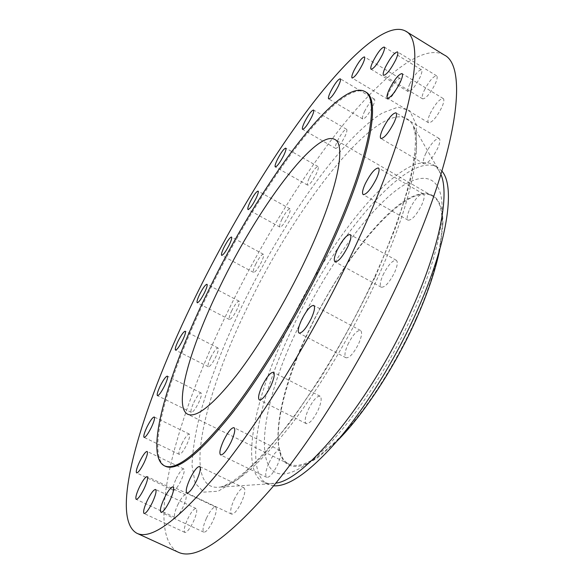 <?xml version="1.0" encoding="UTF-8"?>
<svg xmlns="http://www.w3.org/2000/svg" width="583" height="583" viewBox="0 0 583 583"><rect width="100%" height="100%" fill="white"/><g stroke="black" fill="none" stroke-linecap="round" stroke-linejoin="round"><path stroke-width="0.44" stroke-dasharray="2.92 2.19" d="M364.47 111.55C368.616 103.614 371.925 99.467 374.388 99.103C375.19 99.853 374.636 102.317 372.726 106.492C368.536 114.494 365.22 118.655 362.786 118.983C361.985 118.211 362.546 115.733 364.47 111.55M337.382 141.006C341.281 133.529 344.349 129.63 346.579 129.295C347.344 130.031 346.761 132.487 344.837 136.67C340.902 144.198 337.834 148.118 335.626 148.417C334.861 147.659 335.444 145.189 337.382 141.006M309.449 177.626C313.129 170.542 315.993 166.855 318.034 166.563C318.777 167.299 318.172 169.799 316.205 174.04C312.495 181.175 309.631 184.877 307.613 185.139C306.862 184.374 307.474 181.874 309.449 177.626M281.866 219.332C285.371 212.569 288.068 209.064 289.955 208.816C290.698 209.574 290.057 212.146 288.031 216.526C284.497 223.333 281.793 226.845 279.927 227.071C279.184 226.291 279.833 223.712 281.866 219.332M255.624 264.325C258.99 257.803 261.563 254.443 263.334 254.239C264.092 255.033 263.414 257.722 261.293 262.292C257.905 268.858 255.332 272.232 253.569 272.414C252.818 271.591 253.496 268.894 255.624 264.325M231.611 310.95C234.876 304.596 237.361 301.331 239.066 301.171C239.853 302.023 239.125 304.865 236.895 309.697C233.608 316.103 231.116 319.367 229.425 319.513C228.645 318.631 229.374 315.775 231.611 310.95M210.689 357.59C213.903 351.316 216.337 348.117 218.006 347.993C218.836 348.925 218.071 351.964 215.703 357.117C212.467 363.428 210.018 366.641 208.371 366.743C207.541 365.781 208.313 362.735 210.689 357.59M193.789 402.496C196.981 396.221 199.415 393.044 201.077 392.964C201.973 393.984 201.164 397.263 198.628 402.795C195.414 409.106 192.98 412.298 191.326 412.363C190.43 411.306 191.246 408.013 193.789 402.496M181.911 443.663C185.132 437.316 187.595 434.116 189.293 434.08C190.284 435.21 189.424 438.759 186.713 444.72C183.47 451.118 181.007 454.325 179.316 454.354C178.332 453.18 179.192 449.617 181.911 443.663M176.175 478.73C179.469 472.215 181.998 468.958 183.776 468.958C184.884 470.211 183.988 474.059 181.094 480.501C177.779 487.06 175.243 490.332 173.472 490.31C172.371 489.013 173.275 485.151 176.175 478.73M177.742 504.885C181.145 498.122 183.791 494.763 185.693 494.807C186.939 496.191 186.021 500.345 182.938 507.276C179.52 514.082 176.86 517.464 174.973 517.405C173.727 515.962 174.652 511.787 177.742 504.885M187.646 519.038C191.195 511.932 194.008 508.427 196.092 508.514C197.499 510.03 196.58 514.476 193.33 521.851C189.752 529.007 186.932 532.527 184.869 532.425C183.463 530.843 184.388 526.383 187.646 519.038M206.491 518.083C210.244 510.555 213.276 506.86 215.586 506.991C217.167 508.624 216.278 513.302 212.912 521.027C209.129 528.613 206.091 532.33 203.795 532.177C202.221 530.472 203.117 525.771 206.491 518.083M234.096 499.609C238.097 491.578 241.391 487.658 243.986 487.847C245.734 489.552 244.896 494.362 241.486 502.276C237.449 510.373 234.147 514.315 231.575 514.111C229.826 512.326 230.671 507.494 234.096 499.609M269.011 462.851C273.296 454.259 276.896 450.083 279.818 450.309C281.684 452.036 280.926 456.846 277.552 464.731C273.223 473.396 269.616 477.601 266.723 477.346C264.857 475.539 265.615 470.707 269.011 462.851M308.312 409.579C312.903 400.426 316.831 395.966 320.089 396.214C321.998 397.912 321.32 402.569 318.078 410.184C313.435 419.425 309.507 423.907 306.272 423.63C304.362 421.859 305.04 417.18 308.312 409.579M389.233 91.611C393.656 83.165 397.234 78.756 399.967 78.377C400.827 79.164 400.295 81.678 398.364 85.927C393.889 94.446 390.304 98.87 387.608 99.205C386.748 98.396 387.287 95.867 389.233 91.611M409.856 83.755C414.557 74.784 418.426 70.113 421.451 69.756C422.391 70.594 421.873 73.21 419.891 77.612C415.132 86.663 411.263 91.349 408.275 91.662C407.328 90.795 407.852 88.164 409.856 83.755M424.213 90.489C429.183 81.015 433.322 76.118 436.645 75.812C437.695 76.73 437.184 79.507 435.115 84.149C430.094 93.717 425.947 98.629 422.668 98.884C421.611 97.937 422.128 95.138 424.213 90.489M430.094 113.7C435.261 103.81 439.633 98.753 443.218 98.534C444.414 99.562 443.911 102.564 441.71 107.542C436.485 117.533 432.098 122.612 428.563 122.773C427.361 121.716 427.871 118.692 430.094 113.7M425.575 153.868C430.852 143.709 435.37 138.586 439.152 138.492C440.515 139.65 440.012 142.944 437.636 148.374C432.295 158.634 427.762 163.779 424.038 163.816C422.668 162.621 423.178 159.305 425.575 153.868M409.674 209.195C414.928 198.985 419.483 193.899 423.331 193.942C424.883 195.254 424.366 198.89 421.779 204.866C416.459 215.178 411.897 220.287 408.1 220.192C406.54 218.836 407.065 215.178 409.674 209.195M347.832 344.597C352.715 334.926 356.942 330.211 360.505 330.437C362.364 332.04 361.766 336.413 358.713 343.562C353.772 353.32 349.545 358.064 346.018 357.802C344.152 356.14 344.757 351.738 347.832 344.597M382.951 275.11C388.067 265.068 392.519 260.127 396.294 260.288C398.014 261.752 397.475 265.768 394.655 272.341C389.473 282.478 385.013 287.441 381.289 287.237C379.548 285.721 380.101 281.676 382.951 275.11M439.808 249.342L442.876 225.366C443.903 186.742 420.766 185.095 391.987 210.507C362.99 236.159 330.291 284.497 307.416 333.469C267.991 414.819 264.631 495.171 319.214 456.511L337.455 440.653M296.958 330.197C254.669 417.071 248.985 504.732 307.372 463.521C338.366 442.191 384.481 377.995 413.004 313.326C431.369 271.306 441.076 237.405 442.133 211.622C443.255 170.221 418.208 169.697 387.44 197.593C356.417 225.796 321.597 277.712 296.958 330.197M441.943 171.147L437.396 167.124C406.395 150.13 332.704 240.313 291.624 329.789C258.458 399.698 243.308 472.048 267.721 484.276L273.595 485.828M440.945 174.448L437.585 168.509L433.213 164.668C402.598 147.907 329.111 238.323 287.915 327.835C254.676 397.788 239.256 470.08 263.356 482.163L268.982 483.664L275.781 483.161M444.18 54.955C422.843 43.157 382.222 76.271 341.849 126.46C301.112 177.516 260.31 244.517 227.64 311.89C176.569 416.758 143.586 533.423 178.172 552.167M365.614 91.976C338.329 78.326 258.626 188.601 209.217 291.201C169.456 371.976 144.409 455.308 165.375 466.269M415.81 319.047C444.596 255.062 449.209 203.992 432.273 195.939C405.95 181.014 342.724 256.556 307.729 333.432C279.592 393.146 267.998 453.712 288.855 464.024C301.032 469.577 319.87 458.726 345.384 431.478C369.943 404.15 397.001 361.22 415.81 319.047M245.982 310.251C297.425 200.166 390.464 83.624 413.165 125.615C423.287 144.824 410.804 205.675 376.48 280.423C352.62 332.609 320.293 386.952 290.647 425.313C260.018 463.871 236.377 484.48 219.74 487.155C181.648 491.841 202.971 398.539 245.982 310.251M375.19 276.947L395.689 227.552L409.616 184.009L416.393 149.117L416.189 124.492L409.732 110.624L398.065 107.119L382.353 112.993C340.691 138.616 281.356 224.258 240.655 308.808C223.194 345.748 209.793 380.364 200.435 412.655C195.298 433.009 192.499 450.725 192.04 465.795L195.152 483.139L203.788 492.132L218.144 491.229L238.046 479.262L262.758 455.775L290.924 421.371L320.614 377.908C340.457 345.325 358.654 311.672 375.19 276.947M440.18 172.699L413.165 125.615L415.045 133.594C416.043 141.246 415.096 153.103 412.203 169.165C406.358 198.402 393.744 234.548 374.366 277.603C347.847 335.56 311.089 396.112 279.25 435.45C260.856 457.684 245.45 472.879 233.04 481.019C226.182 485.049 221.744 487.089 219.74 487.155L273.908 483.496M374.388 99.103L340.268 78.785M346.579 129.295L313.545 110.012M318.034 166.563L285.75 148.155M289.955 208.816L258.072 191.1M263.334 254.239L231.517 237.026M239.066 301.171L206.958 284.278M218.006 347.993L185.263 331.231M201.077 392.964L167.357 376.137M189.293 434.08L154.262 416.998M183.776 468.958L147.142 451.431M185.693 494.807L147.208 476.624M196.092 508.514L155.595 489.472M215.586 506.991L173.071 486.892M243.986 487.847L199.641 466.517M279.818 450.309L234.023 427.667M320.089 396.214L273.442 372.289M399.967 78.377L364.433 56.894M421.451 69.756L384.219 47.034M436.645 75.812L397.504 51.887M443.218 98.534L402.051 73.575M439.152 138.492L396.003 112.811M423.331 193.942L378.454 167.977M360.505 330.437L313.734 305.419M396.294 260.288L350.143 234.548M319.214 456.511L307.372 463.521M267.721 484.276L263.356 482.163M432.273 195.939L334.744 139.424M288.855 464.024L187.711 414.251M437.396 167.124L433.213 164.668M442.876 225.366L442.133 211.622M381.289 287.237L335.028 261.854M346.018 357.802L299.057 333.097M408.1 220.192L363.18 194.605M424.038 163.816L380.903 138.521M428.563 122.773L387.433 98.184M422.668 98.884L383.57 75.309M408.275 91.662L371.087 69.253M387.608 99.205L352.103 77.991M306.272 423.63L259.369 399.967M266.723 477.346L220.614 454.937M231.575 514.111L186.895 492.985M203.795 532.177L160.966 512.238M184.869 532.425L144.074 513.528M174.973 517.405L136.218 499.354M173.472 490.31L136.611 472.915M179.316 454.354L144.096 437.396M191.326 412.363L157.446 395.66M208.371 366.743L175.505 350.106M229.425 319.513L197.222 302.752M253.569 272.414L221.678 255.354M279.927 227.071L247.994 209.516M307.613 185.139L275.3 166.913M335.626 148.417L302.584 129.339M362.786 118.983L328.674 98.899"/><path stroke-width="0.87" d="M338.329 86.087C340.297 81.89 340.938 79.463 340.268 78.785C338.038 79.303 334.824 83.558 330.627 91.56C328.652 95.758 328.003 98.199 328.674 98.899C330.874 98.418 334.088 94.147 338.329 86.087M311.541 117.3C313.516 113.109 314.186 110.683 313.545 110.012C311.526 110.486 308.545 114.487 304.603 122.015C302.621 126.212 301.943 128.654 302.584 129.339C304.574 128.901 307.562 124.893 311.541 117.3M283.659 155.552C285.67 151.288 286.37 148.825 285.75 148.155C283.906 148.57 281.123 152.345 277.399 159.48C275.38 163.743 274.68 166.221 275.3 166.913C277.114 166.519 279.906 162.737 283.659 155.552M255.879 198.73C257.963 194.336 258.692 191.792 258.072 191.1C256.374 191.464 253.751 195.05 250.209 201.856C248.118 206.251 247.381 208.801 247.994 209.516C249.677 209.18 252.308 205.588 255.879 198.73M229.199 245.006C231.364 240.415 232.143 237.755 231.517 237.026C229.921 237.339 227.414 240.779 224.01 247.338C221.831 251.922 221.052 254.596 221.678 255.354C223.26 255.062 225.767 251.616 229.199 245.006M204.487 292.724C206.783 287.878 207.599 285.065 206.958 284.278C205.427 284.54 203.008 287.871 199.699 294.277C197.404 299.115 196.58 301.943 197.222 302.752C198.73 302.511 201.157 299.166 204.487 292.724M182.632 340.268C185.066 335.101 185.941 332.084 185.263 331.231C183.769 331.45 181.4 334.715 178.143 341.033C175.702 346.193 174.827 349.217 175.505 350.106C176.977 349.909 179.36 346.63 182.632 340.268M164.559 385.888C167.161 380.335 168.093 377.084 167.357 376.137C165.871 376.319 163.502 379.562 160.267 385.873C157.658 391.419 156.718 394.676 157.446 395.66C158.926 395.5 161.294 392.242 164.559 385.888M151.296 427.558C154.087 421.567 155.078 418.047 154.262 416.998C152.746 417.137 150.356 420.401 147.084 426.8C144.292 432.775 143.294 436.303 144.096 437.396C145.604 437.272 148.002 433.992 151.296 427.558M144.016 462.873C147.003 456.409 148.046 452.59 147.142 451.431C145.561 451.526 143.097 454.857 139.76 461.423C136.765 467.865 135.715 471.698 136.611 472.915C138.186 472.828 140.649 469.483 144.016 462.873M143.957 488.991C147.142 482.032 148.228 477.914 147.208 476.624C145.517 476.69 142.937 480.13 139.483 486.943C136.298 493.874 135.205 498.013 136.218 499.354C137.894 499.31 140.481 495.849 143.957 488.991M152.287 502.692C155.654 495.288 156.754 490.879 155.595 489.472C153.744 489.501 151.019 493.094 147.397 500.25C144.03 507.633 142.922 512.056 144.074 513.528C145.903 513.521 148.643 509.906 152.287 502.692M169.799 500.804C173.289 493.036 174.383 488.401 173.071 486.892C171.023 486.885 168.086 490.682 164.26 498.268C160.762 506 159.662 510.657 160.966 512.238C163 512.268 165.944 508.456 169.799 500.804M196.493 480.815C200.042 472.857 201.091 468.091 199.641 466.517C197.331 466.48 194.139 470.517 190.065 478.614C186.509 486.543 185.452 491.331 186.895 492.985C189.176 493.043 192.383 488.984 196.493 480.815M231.094 441.943C234.606 434.014 235.583 429.256 234.023 427.667C231.429 427.609 227.946 431.916 223.573 440.588C220.046 448.487 219.062 453.268 220.614 454.937C223.194 455.017 226.685 450.688 231.094 441.943M270.774 386.099C274.156 378.44 275.045 373.841 273.442 372.289C270.534 372.238 266.744 376.837 262.066 386.084C258.663 393.722 257.766 398.349 259.369 399.967C262.248 400.055 266.045 395.427 270.774 386.099M362.539 64.341C364.528 60.085 365.162 57.6 364.433 56.894C361.963 57.44 358.487 61.98 354.012 70.492C352.015 74.762 351.374 77.262 352.103 77.991C354.537 77.481 358.02 72.933 362.539 64.341M382.353 54.787C384.394 50.371 385.02 47.791 384.219 47.034C381.486 47.595 377.733 52.397 372.974 61.455C370.919 65.879 370.285 68.473 371.087 69.253C373.783 68.743 377.536 63.926 382.353 54.787M395.631 60.115C397.766 55.458 398.393 52.718 397.504 51.887C394.502 52.419 390.486 57.462 385.458 67.03C383.308 71.702 382.674 74.456 383.57 75.309C386.529 74.835 390.544 69.771 395.631 60.115M400.157 82.458C402.438 77.459 403.064 74.5 402.051 73.575C398.816 74.034 394.582 79.252 389.349 89.243C387.054 94.257 386.412 97.237 387.433 98.184C390.617 97.791 394.859 92.551 400.157 82.458M394.05 122.554C396.506 117.096 397.161 113.853 396.003 112.811C392.599 113.153 388.227 118.451 382.878 128.712C380.4 134.17 379.737 137.442 380.903 138.521C384.248 138.237 388.635 132.909 394.05 122.554M376.399 178.748C379.081 172.743 379.766 169.15 378.454 167.977C374.993 168.181 370.599 173.442 365.257 183.762C362.553 189.766 361.861 193.381 363.18 194.605C366.583 194.452 370.992 189.162 376.399 178.748M311.322 318.384C314.499 311.198 315.301 306.877 313.734 305.419C310.55 305.412 306.469 310.294 301.498 320.06C298.299 327.238 297.483 331.581 299.057 333.097C302.205 333.148 306.294 328.244 311.322 318.384M347.942 246.441C350.871 239.839 351.607 235.875 350.143 234.548C346.761 234.636 342.469 239.744 337.258 249.888C334.299 256.491 333.556 260.484 335.028 261.854C338.366 261.825 342.666 256.688 347.942 246.441M337.455 440.653C363.967 414.251 395.463 366.109 416.32 318.981C427.776 293.052 435.603 269.842 439.808 249.342M273.595 485.828C289.132 486.827 311.06 471.006 339.393 438.365C366.707 405.804 396.09 357.867 416.947 311.176C447.7 242.768 455.673 186.582 441.943 171.147M275.781 483.161C305.951 479.882 372.807 398.182 412.152 308.545C439.808 247.097 449.704 194.54 440.945 174.448M136.852 533.256L178.172 552.167C195.924 560.722 227.334 539.086 272.407 487.264C316.278 434.656 367.815 350.405 404.106 270.097C458.398 150.713 468.324 66.141 444.18 54.955L405.513 31.074C387.046 21.068 348.649 56.077 309.486 107.571C269.951 159.931 229.425 227.749 196.107 295.435C144.074 400.761 107.265 516.72 136.852 533.256C152.112 540.703 181.517 517.733 225.082 464.338C267.633 410.228 319.083 324.527 356.57 243.658C412.618 123.392 426.552 40.271 405.513 31.074M164.34 465.773L165.375 466.269C176.992 471.654 198.905 454.419 231.101 414.549C262.423 374.461 299.771 312.269 327.544 253.022C369.586 163.816 381.858 98.972 365.614 91.976L364.63 91.385C337.455 77.801 257.803 188.149 208.364 290.757C168.589 371.546 143.462 454.857 164.34 465.773C175.906 471.137 197.775 453.873 229.95 413.981C261.242 373.863 298.591 311.643 326.378 252.388C368.456 163.16 380.808 98.345 364.63 91.385M305.835 259.063C336.77 193.979 346.972 144.679 334.744 139.424C316.015 129.003 257.008 209.355 219.747 287.055C190.058 347.555 172.954 406.898 187.711 414.251C196.391 418.091 212.482 405.331 235.969 375.969C258.743 346.637 285.575 301.936 305.835 259.063"/></g></svg>
